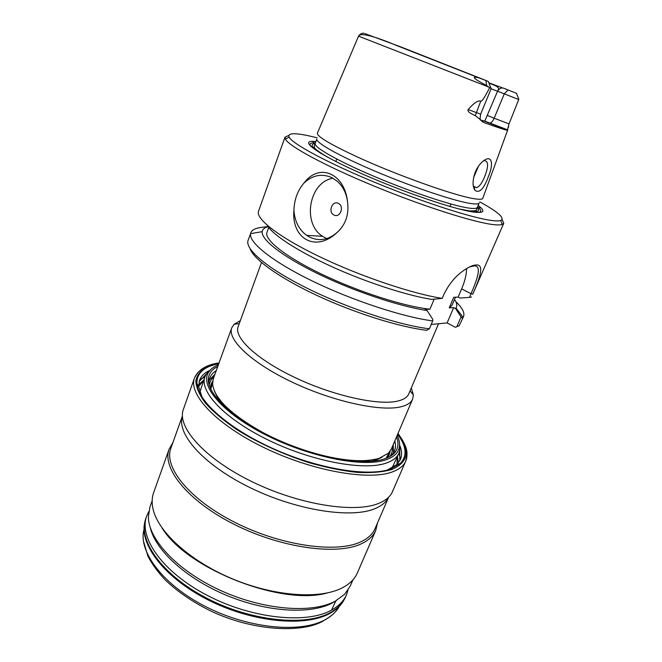 <?xml version="1.0" encoding="UTF-8"?>
<svg xmlns="http://www.w3.org/2000/svg" width="662" height="662" viewBox="0 0 662 662"><rect width="100%" height="100%" fill="white"/><g stroke="black" fill="none" stroke-linecap="round" stroke-linejoin="round"><path stroke-width="0.99" d="M387.344 457.806L389.239 454.686L390.175 451.128M210.226 388.031L210.963 384.457L212.701 381.221M209.225 385.392C209.664 381.957 211.277 379.061 214.066 376.695M389.868 456.548C391.896 453.743 392.69 450.524 392.268 446.891M393.493 452.734L393.22 444.641M380.402 464.451L379.185 464.84M209.184 380.137L214.893 374.394M390.158 456.391L392.955 453.52L394.453 450.913C395.702 447.934 395.818 444.599 394.8 440.933M217.748 366.516C212.196 369.214 209.076 373.095 208.389 378.143C206.188 393.228 233.074 419.112 274.771 438.426C316.386 457.798 363.711 466.031 384.423 458.898C389.537 457.202 393.203 454.844 395.429 451.815C398.375 447.661 398.731 442.696 396.513 436.937M216.267 370.604C213.023 372.598 210.839 375.114 209.722 378.143L209.043 381.072L209.126 385.077M218.336 364.886C213.909 366.632 210.681 369.024 208.679 372.061C199.287 385.408 222.159 412.947 266.107 435.091C309.932 457.326 363.537 467.703 385.896 459.825C393.873 457.086 398.367 452.866 399.368 447.173C399.972 443.581 399.244 439.642 397.192 435.339M211.104 369.214L206.329 373.914L204.955 376.678C199.047 391.416 224.666 418.972 268.64 440.23C312.505 461.571 364.174 470.939 386.161 463.11C392.806 460.818 397.068 457.483 398.938 453.089L399.815 450.127L399.534 443.441M199.833 392.177L204.955 376.678M208.298 380.12L208.77 379.847M392.111 467.918L398.938 453.089M394.147 453.321L393.989 452.808M396.943 464.451L397.274 456.97M198.666 386.343L203.524 380.65M397.498 456.449L398.143 461.29L397.539 459.982M197.384 386.749L197.905 385.847M198.658 384.73L203.722 380.12M400.402 458.154L398.847 453.313M200.429 379.384L204.872 376.901M198.062 372.251L194.52 377.853L182.96 410.556C177.83 428.513 205.998 459.585 253.19 482.267C300.283 505.032 355.122 513.373 378.755 503.352C385.127 500.745 389.513 497.245 391.921 492.859L405.765 461.066L406.998 454.546M387.253 470.037L396.819 464.575L400.336 463.433L390.597 469.027C368.759 477.012 319.001 469.176 273.803 448.935C228.539 428.753 197.417 400.733 196.879 383.29C196.846 372.996 204.136 366.5 218.733 363.802M400.336 463.433C407.378 455.928 406.485 446.205 397.639 434.28M388.155 498.105C385.731 502.491 381.37 505.991 375.048 508.623C351.596 518.71 297.536 510.642 251.204 488.192C204.765 465.816 177.052 434.951 182.141 416.952M182.199 416.555L170.895 448.232C163.522 467.066 189.224 499.496 235.374 522.641C281.408 545.877 336.619 553.424 360.782 541.855C367.94 538.529 372.698 534.118 375.048 528.648L388.387 497.774M377.481 523.03L375.768 530.403C373.385 535.939 368.593 540.399 361.378 543.783C336.958 555.575 281.052 548.012 234.422 524.469C187.685 501.026 161.694 468.142 169.174 449.026L172.956 442.464M169.174 449.026L153.634 492.652C151.83 497.708 151.672 503.352 153.17 509.583C158.524 532.372 190.631 561.575 232.974 579.084C275.293 596.652 320.507 599.408 342.477 587.748L346.168 585.605C351.514 582.072 355.254 577.835 357.381 572.903L375.768 530.403M327.136 592.995C281.383 606.053 186.61 568.724 162.049 527.97M352.912 579.871L350.281 585.961L344.67 594.244L335.336 601.121C312.315 613.782 263.807 610.19 220.719 590.537C177.573 570.95 148.429 539.505 148.371 516.923L149.926 507.034L152.152 500.786M348.013 590.115L346.516 594.675C343.835 600.897 338.82 606.044 331.472 610.124C306.622 624.249 251.949 618.771 207.28 595.395C162.488 572.142 138.449 537.428 146.732 515.979L148.743 511.627M201.96 397.068L198.674 386.525L199.494 380.418C201.033 376.289 204.277 373.029 209.233 370.637M197.764 388.197L197.988 385.284M199.121 381.643L206.139 374.212M399.749 450.474L399.823 460.702M396.819 464.575L400.386 459.544C402.074 455.481 401.925 450.88 399.931 445.749M210.483 388.611L211.244 384.49L212.643 381.751M389.86 451.558L389.008 454.521L386.765 458.046M389.637 451.848L386.153 458.286M212.61 382.115L210.764 389.198M411.284 387.957L413.369 394.866L412.649 399.087L391.399 448.927L388.486 453.114L379.318 458.236C365.407 462.498 345.026 461.207 318.157 454.364M412.649 399.087C411.135 402.645 407.304 405.202 401.139 406.741C381.155 411.921 333.532 401.726 292.637 382.363C251.651 363.057 226.983 339.523 231.758 327.831L234.108 324.256L240.347 320.623M261.498 262.508L238.146 326.68C233.678 337.612 256.98 359.656 295.492 377.795C333.913 395.984 378.73 405.748 397.73 401.073C403.655 399.658 407.337 397.266 408.768 393.89L438.542 323.751M263.162 432.7C230.922 414.611 214.066 398.317 212.585 383.828L213.313 378.772L231.758 327.831M378.838 458.385C367.592 461.861 351.505 461.538 330.595 457.434M251.982 426.46C233.885 415.206 221.902 404.474 216.044 394.262M268.118 226.685C264.527 227.62 262.557 229.275 262.202 231.65C260.969 239.603 282.459 256.566 318.372 273.969C354.22 291.363 399.451 306.44 427.007 310.503L432.791 319.357L432.7 320.913C402.728 317.007 352.25 300.449 312.274 280.986C272.223 261.515 248.705 242.474 250.584 233.636L248.093 240.38C244.65 249.069 267.109 268.391 307.267 288.301C347.335 308.194 398.88 325.108 429.365 328.807L426.8 330.297C399.509 327.111 354.733 313.085 317.04 295.492C279.298 277.883 253.538 259.223 250.062 248.672M447.123 322.924L453.669 307.582L455.514 308.542L461.058 316.908L456.83 326.714L455.282 327.26L447.123 322.924L431.202 324.463M459.196 325.696L463.524 316.602L459.196 325.696L456.83 326.714M453.669 307.582L449.233 307.88L453.735 297.296L458.154 297.097L461.637 288.922L471.046 293.696L469.466 297.379L459.999 298.041L458.154 297.097M434.14 299.232L429.969 309.162L425.095 309.485L427.007 310.503M466.578 268.532C466.561 274.349 464.914 281.143 461.637 288.922M455.514 308.542L455.977 307.979C457.459 305.827 456.962 302.997 454.488 299.489M455.456 297.221L452.072 305.174L449.233 307.88M461.058 316.908L462.407 318.248M455.779 301.599C462.349 307.838 464.931 312.836 463.524 316.602M285.016 137.117L258.528 211.211C255.482 218.741 278.603 236.971 319.341 256.583C359.979 276.17 411.872 293.663 442.216 298.38L443.474 295.409C447.876 285.761 453.884 277.966 461.513 272.041C467.893 267.274 472.916 264.916 476.566 264.966C484.402 264.651 479.933 277.775 472.776 294.201L503.765 223.284L502.243 224.459C500.629 225.014 497.832 225.08 493.844 224.65C474.861 222.738 423.771 206.569 374.444 186.221C325.067 165.872 288.682 146.103 285.33 139.02L285.016 137.117L288.781 135.453M469.466 297.379L471.567 296.998M469.424 266.985L474.323 265.884C481.795 265.603 477.707 278.412 471.046 293.696L472.776 294.201M502.144 219.503L503.765 223.284M293.928 210.168C294.317 199.543 297.627 190.548 303.858 183.175C319.696 161.743 346.201 173.924 347.807 204.79C348.576 215.961 345.059 225.138 337.256 232.321C316.122 252.718 291.247 239.123 293.928 210.168C294.64 221.141 298.868 229.532 306.614 235.349L309.344 237.004C319.109 241.622 328.418 240.058 337.256 232.321M267.241 225.295C272.405 234.629 297.139 250.923 331.645 266.596C366.119 282.26 406.385 295.343 431.657 299.406L442.216 298.38M429.969 309.162C404.945 306.688 359.152 292.124 322.394 274.531C285.537 256.93 263.973 239.627 266.976 232.263L268.706 227.488M250.799 232.809C251.874 230.045 255.118 228.282 260.53 227.538L268.011 226.528M432.7 320.913L429.365 328.807M479.842 201.902C498.296 212.047 505.238 218.253 500.679 220.504C499.098 221.009 496.351 221.034 492.454 220.587C473.884 218.543 424.201 202.704 376.215 182.935C328.187 163.175 292.621 144.026 289.17 137.191C287.382 133.062 294.044 132.632 309.171 135.917L317.098 137.787M478.163 205.419L480.711 207.529C485.047 211.617 482.846 213.147 474.116 212.113C455.795 209.92 403.232 192.121 361.154 173.444C318.927 154.767 299.663 141.089 312.621 141.32L315.923 141.511M477.6 206.743L478.692 207.711C481.572 210.442 481.431 212.022 478.262 212.461M315.435 142.86L313.978 142.827C310.006 142.86 309.03 144.117 311.049 146.592M477.343 207.355L479.205 202.953C478.734 204.078 476.003 204.277 471.013 203.557C455.348 201.339 414.296 187.702 377.158 172.062C339.954 156.422 315.129 142.454 316.85 138.995L315.203 143.48C313.424 147.105 338.15 161.214 375.288 176.87C412.36 192.534 453.396 206.048 469.101 208.108C474.108 208.778 476.855 208.53 477.343 207.355L476.632 209.258C477.41 210.483 475.068 211.029 469.606 210.905L458.584 208.853M482.83 198.186L482.763 198.377C482.242 199.403 479.503 199.535 474.563 198.766C456.027 196.266 395.338 174.685 355.345 156.042C329.709 144.01 317.048 136.405 317.371 133.219L317.446 133.037M516.633 93.416L504.03 88.344C501.539 87.392 499.388 88.336 497.567 91.199L504.287 93.83L494.158 118.217L509.037 123.885L507.398 130.232C505.834 130.199 498.056 127.65 484.063 122.594L475.299 115.602C469.664 113.243 467.264 111.224 468.108 109.553L480.67 114.145C480.082 117.588 479.983 119.574 480.389 120.12M518.735 98.704L518.727 99.548L504.287 93.83L508.077 89.916M480.67 114.145L491.27 88.377L489.623 87.698C484.915 97.091 481.953 101.576 480.744 101.154C478.146 100.136 473.934 102.933 468.108 109.553M489.623 87.698L486.595 85.547C473.388 78.53 470.814 75.973 478.883 77.868L488.299 81.443L490.906 88.22M509.037 123.885L518.727 99.548M508.482 126.723L508.515 127.369M474.869 173.154C476.657 168.57 479.031 164.896 481.969 162.124C491.552 153.485 494.166 162.595 488.589 176.092C483.972 188.827 479.437 193.569 474.993 190.333C472.478 186.651 472.436 180.916 474.869 173.154M364.158 33.357C362.346 32.91 360.583 33.663 358.862 35.599M480.397 120.021L484.799 121.096L497.567 91.199M473.611 177.515L478.518 166.154M483.442 160.874L484.311 160.643C488.308 160.99 488.63 165.798 485.287 175.049C482.656 182.158 479.768 186.37 476.607 187.685L473.951 186.601L473.198 185.261M303.858 183.175C312.34 175.173 321.608 173.295 331.67 177.524L337.256 181.222C343.702 187.098 347.219 194.951 347.807 204.79M326.68 238.618L322.576 236.326C301.839 223.408 309.013 181.942 333.003 178.219M333.987 214.993C340.069 218.402 344.737 206.213 338.39 203.4C332.283 200.073 327.707 212.179 333.987 214.993M219.039 362.958C206.577 364.646 198.401 369.619 194.52 377.853C188.049 394.055 215.878 424.35 264.088 447.644C312.183 471.013 368.626 480.877 392.252 471.948C399.244 469.399 403.746 465.775 405.765 461.066C406.385 458.758 406.799 460.082 406.981 453.751C407.188 448.712 404.192 441.951 397.994 433.444M218.965 363.157L206.933 366.69C200.751 370.24 197.044 374.99 195.811 380.948C196.175 387.543 199.428 394.982 205.559 403.266C213.363 411.872 223.739 420.635 236.69 429.539C258.321 443.019 282.5 454.074 309.212 462.713C326.399 467.554 342.428 470.781 357.298 472.403C371.059 473.049 382.462 472.114 391.515 469.606C408.495 462.382 410.63 450.4 397.912 433.643M150.15 527.192C155.049 549.799 185.757 578.406 226.495 595.337C267.2 612.309 310.983 614.626 332.556 602.842L336.37 600.55M146.732 515.979L145.888 518.363C137.572 539.902 161.553 574.69 206.296 597.952C250.915 621.328 305.563 626.74 330.437 612.524C337.802 608.419 342.825 603.248 345.506 597L346.516 594.675M145.888 518.363L144.688 522.732C139.392 544.917 165.293 578.687 209.407 600.583C253.438 622.578 305.745 627.146 329.982 613.343C336.031 609.983 340.508 605.879 343.404 601.005L345.506 597M143.778 530.345C138.548 552.456 163.911 585.837 207.132 607.344C250.261 628.941 301.607 633.269 325.563 619.491C331.546 616.14 335.982 612.036 338.878 607.195M331.571 610.066L335.866 600.831M212.601 382.231L210.814 389.314M389.562 451.939L386.029 458.336M214.505 391.259L219.354 401.28M371.622 461.265L375.627 460.198L382.015 457.243M376.695 458.998L362.28 461.513M217.194 396.166L226.023 407.833M315.137 143.662C309.551 144.059 311.678 147.427 321.509 153.766M465.717 210.574L470.186 211.31C478.179 212.279 480.546 211.013 477.269 207.537M317.371 133.219L358.523 36.145L489.127 87.21M488.829 82.824L503.087 88.087M480.744 101.154L475.299 115.602M484.071 122.594L482.019 121.485M485.908 80.532L486.595 85.547M365.167 33.712L402.372 47.507L487.762 81.219M491.088 88.824L497.551 91.224M484.559 121.212L507.398 130.232M489.383 123.19L489.979 123.223C491.477 122.76 492.867 121.096 494.158 118.217L487.513 115.519M508.532 126.765L508.532 125.838M393.501 453.139L392.947 454.438M392.955 453.52L395.429 451.815M209.043 381.072L208.389 378.143M208.894 380.427L208.422 381.751M399.368 447.173L399.815 450.127M208.679 372.061L206.329 373.914M201.281 382.669L199.941 383.215M323.337 620.931C302.493 633.228 253.356 631.424 210.243 610.728C192.104 601.708 176.936 591.274 164.739 579.432C157.44 571.496 151.821 563.726 147.874 556.097L143.406 540.854M325.241 619.88L331.985 615.139M198.674 386.525L196.879 383.29M211.244 384.49L210.326 387.022M410.051 390.87L413.369 394.866M239.263 323.594L234.108 324.256M455.977 307.979L463.127 317.355M473.016 265.975L472.494 265.71M262.202 231.65L250.584 233.636M289.17 137.191L285.33 139.02M500.679 220.504L502.243 224.459M478.692 207.711L480.711 207.529M313.978 142.827L312.621 141.32M315.203 143.48L314.425 145.359C314.938 147.709 310.71 146.865 327.897 157.382M507.878 129.471L482.763 198.377M358.523 36.145C360.169 32.438 372.954 35.599 396.877 45.628L478.883 77.868M484.799 121.096L507.696 129.868M516.459 93.276L518.785 99.333M488.97 83.189C496.277 85.63 499.429 87.69 498.428 89.378L497.832 90.694M476.607 187.685L473.835 186.436M474.993 190.333L473.951 186.601M449.961 206.486L450.979 204.028M335.824 161.52L336.751 159.037M322.576 236.326L306.614 235.349"/></g></svg>
